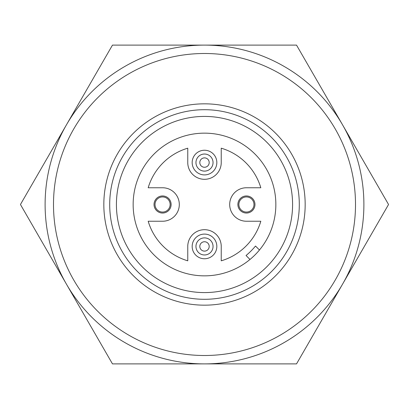 <?xml version="1.0" encoding="UTF-8"?>
<svg xmlns="http://www.w3.org/2000/svg" width="409" height="409" viewBox="0 0 409 409"><rect width="100%" height="100%" fill="white"/><g stroke="black" fill="none" stroke-linecap="round" stroke-linejoin="round"><path stroke-width="0.61" d="M170.129 204.5A7.556 7.556 0 0 0 162.572 196.944A7.556 7.556 0 0 0 155.016 204.5A7.556 7.556 0 0 0 162.572 212.056A7.556 7.556 0 0 0 170.129 204.5M154.029 204.5A8.543 8.543 0 0 1 162.572 195.957A8.543 8.543 0 0 1 171.115 204.5A8.543 8.543 0 0 1 162.572 213.043A8.543 8.543 0 0 1 154.029 204.5M253.984 204.5A7.556 7.556 0 0 0 246.428 196.944A7.556 7.556 0 0 0 238.871 204.5A7.556 7.556 0 0 0 246.428 212.056A7.556 7.556 0 0 0 253.984 204.5M237.885 204.5A8.543 8.543 0 0 1 246.428 195.957A8.543 8.543 0 0 1 254.971 204.5A8.543 8.543 0 0 1 246.428 213.043A8.543 8.543 0 0 1 237.885 204.5M192.169 162.572A12.331 12.331 0 0 1 204.5 150.241A12.331 12.331 0 0 1 216.831 162.572A12.331 12.331 0 0 1 204.5 174.904A12.331 12.331 0 0 1 192.169 162.572M192.169 246.428A12.331 12.331 0 0 1 204.5 234.096A12.331 12.331 0 0 1 216.831 246.428A12.331 12.331 0 0 1 204.5 258.759A12.331 12.331 0 0 1 192.169 246.428M299.296 204.5A94.796 94.796 0 0 0 204.5 109.704A94.796 94.796 0 0 0 109.704 204.5A94.796 94.796 0 0 0 204.5 299.296A94.796 94.796 0 0 0 299.296 204.5M103.83 204.5A100.67 100.67 0 0 1 204.5 103.83A100.67 100.67 0 0 1 305.17 204.5A100.67 100.67 0 0 1 204.5 305.17A100.67 100.67 0 0 1 103.83 204.5M195.957 162.572A8.543 8.543 0 0 1 204.5 154.029A8.543 8.543 0 0 1 213.043 162.572A8.543 8.543 0 0 1 204.5 171.115A8.543 8.543 0 0 1 195.957 162.572M199.807 162.572A4.693 4.693 0 0 1 204.5 157.879A4.693 4.693 0 0 1 209.193 162.572A4.693 4.693 0 0 1 204.5 167.261A4.693 4.693 0 0 1 199.807 162.572M195.957 246.428A8.543 8.543 0 0 1 204.5 237.885A8.543 8.543 0 0 1 213.043 246.428A8.543 8.543 0 0 1 204.5 254.971A8.543 8.543 0 0 1 195.957 246.428M199.807 246.428A4.693 4.693 0 0 1 204.5 241.739A4.693 4.693 0 0 1 209.193 246.428A4.693 4.693 0 0 1 204.5 251.121A4.693 4.693 0 0 1 199.807 246.428M179.306 204.5A16.738 16.738 0 0 1 162.572 221.238L148.181 221.238A58.753 58.753 0 0 0 187.762 260.819L187.762 246.428A16.738 16.738 0 0 1 204.5 229.694A16.738 16.738 0 0 1 221.238 246.428L221.238 260.819A58.753 58.753 0 0 0 260.819 221.238L246.428 221.238A16.738 16.738 0 0 1 229.694 204.5A16.738 16.738 0 0 1 246.428 187.762L260.819 187.762A58.753 58.753 0 0 0 221.238 148.181L221.238 162.572A16.738 16.738 0 0 1 204.5 179.306A16.738 16.738 0 0 1 187.762 162.572L187.762 148.181A58.753 58.753 0 0 0 148.181 187.762L162.572 187.762A16.738 16.738 0 0 1 179.306 204.5M292.583 204.5A88.083 88.083 0 0 0 204.5 116.417A88.083 88.083 0 0 0 116.417 204.5A88.083 88.083 0 0 0 204.5 292.583A88.083 88.083 0 0 0 292.583 204.5M355.503 204.5A151.003 151.003 0 0 0 204.5 53.497A151.003 151.003 0 0 0 53.497 204.5A151.003 151.003 0 0 0 204.5 355.503A151.003 151.003 0 0 0 355.503 204.5M45.108 204.5A159.392 159.392 0 0 0 66.462 284.194L20.45 204.5L66.462 124.806A159.392 159.392 0 0 0 45.108 204.5M133.15 204.5A71.35 71.35 0 0 0 204.5 275.85A71.35 71.35 0 0 0 275.85 204.5A71.35 71.35 0 0 0 204.5 133.15A71.35 71.35 0 0 0 133.15 204.5M112.475 45.108L296.525 45.108L388.55 204.5L342.537 284.194A159.392 159.392 0 0 0 204.5 45.108A159.392 159.392 0 0 0 66.462 124.806L112.475 45.108M66.462 284.194A159.392 159.392 0 0 0 342.537 284.194L296.525 363.892L112.475 363.892L66.462 284.194M259.464 249.996L255.513 246.044A71.35 71.35 0 0 1 246.044 255.513L249.996 259.464"/></g></svg>
